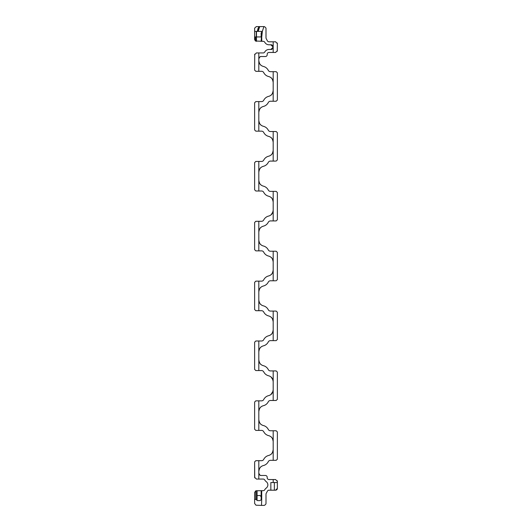<?xml version="1.0" encoding="UTF-8"?>
<svg xmlns="http://www.w3.org/2000/svg" width="532" height="532" viewBox="0 0 532 532"><rect width="100%" height="100%" fill="white"/><g stroke="black" fill="none" stroke-linecap="round" stroke-linejoin="round"><path stroke-width="0.8" d="M261.152 125.22C260.068 124.674 259.29 123.091 258.818 120.478C259.29 123.091 260.068 124.674 261.152 125.22M261.152 107.531C260.068 108.076 259.29 109.659 258.818 112.272C259.29 109.659 260.068 108.076 261.152 107.531M254.735 54.118L254.629 70.111L255.826 71.308L261.584 71.308A2.394 2.394 0 0 1 263.726 72.631A7.481 7.481 0 0 0 268.627 76.535A5.985 5.985 0 0 1 273.182 82.347L273.182 90.553C272.71 93.166 271.932 94.749 270.848 95.295C271.932 94.749 272.71 93.166 273.182 90.553L273.182 101.233L276.175 101.233L277.372 100.036L276.175 101.233M273.182 82.347C272.71 79.734 271.932 78.151 270.848 77.606C271.932 78.151 272.71 79.734 273.182 82.347L273.182 71.667L270.416 71.667A2.394 2.394 0 0 1 268.274 70.344A7.481 7.481 0 0 0 263.373 66.44A5.985 5.985 0 0 1 258.818 60.628C259.29 63.242 260.068 64.824 261.152 65.37C260.068 64.824 259.29 63.242 258.818 60.628L258.818 58.919C259.583 57.044 260.361 56.246 261.152 56.525C260.367 56.239 259.589 57.037 258.818 58.919L258.818 60.628L258.818 58.919A2.394 2.394 0 0 1 261.212 56.525L265.402 56.525A1.796 1.796 0 0 0 267.197 54.73L267.197 54.251A1.796 1.796 0 0 1 268.993 52.455L275.676 52.455M256.324 52.934L263.194 52.934A1.796 1.796 0 0 0 264.776 51.99A4.788 4.788 0 0 1 268.993 49.463L270.848 49.463L273.182 47.129L270.848 44.794C271.619 44.489 272.397 45.267 273.182 47.122C272.411 48.984 271.633 49.762 270.848 49.463A2.334 2.334 0 0 0 273.182 47.129A2.334 2.334 0 0 0 270.848 44.794L268.993 44.794A4.788 4.788 0 0 1 264.776 42.267A1.796 1.796 0 0 0 263.194 41.323L255.407 41.004L254.629 39.528L254.629 36.934L256.284 36.934L256.284 31.388M270.848 137.456C271.932 138.001 272.71 139.584 273.182 142.197L273.182 150.403L273.182 142.197C272.71 139.584 271.932 138.001 270.848 137.456M255.826 161.442L254.629 162.639L255.826 161.442L261.584 161.442A2.394 2.394 0 0 0 263.726 160.119A7.481 7.481 0 0 1 268.627 156.215A5.985 5.985 0 0 0 273.182 150.403C272.71 153.017 271.932 154.599 270.848 155.145C271.932 154.599 272.71 153.017 273.182 150.403L273.182 131.517L276.175 131.517L277.372 132.714L276.175 131.517M273.182 150.403L273.182 161.083L270.416 161.083A2.394 2.394 0 0 0 268.274 162.406A7.481 7.481 0 0 1 263.373 166.31A5.985 5.985 0 0 0 258.818 172.122C259.29 169.509 260.068 167.926 261.152 167.381C260.068 167.926 259.29 169.509 258.818 172.122L258.818 180.328C259.29 182.942 260.068 184.524 261.152 185.07C260.068 184.524 259.29 182.942 258.818 180.328L258.818 172.122L258.818 180.328A5.985 5.985 0 0 0 263.373 186.14A7.481 7.481 0 0 1 268.274 190.044A2.394 2.394 0 0 0 270.416 191.367L276.175 191.367L277.372 192.564L276.175 191.367L275.516 191.367M270.848 197.305C271.932 197.851 272.71 199.434 273.182 202.047L273.182 210.253L273.182 202.047C272.71 199.434 271.932 197.851 270.848 197.305M270.848 214.995C271.932 214.449 272.71 212.867 273.182 210.253L273.182 191.367M255.826 221.292L254.629 222.489L255.826 221.292L261.584 221.292A2.394 2.394 0 0 0 263.726 219.969A7.481 7.481 0 0 1 268.627 216.065A5.985 5.985 0 0 0 273.182 210.253L273.182 220.933L270.416 220.933A2.394 2.394 0 0 0 268.274 222.256A7.481 7.481 0 0 1 263.373 226.16A5.985 5.985 0 0 0 258.818 231.972C259.29 229.358 260.068 227.776 261.152 227.231C260.068 227.776 259.29 229.358 258.818 231.972L258.818 240.178C259.29 242.792 260.068 244.374 261.152 244.92C260.068 244.374 259.29 242.792 258.818 240.178L258.818 231.972L258.818 240.178A5.985 5.985 0 0 0 263.373 245.99A7.481 7.481 0 0 1 268.274 249.894A2.394 2.394 0 0 0 270.416 251.217L276.175 251.217L277.372 252.414L276.175 251.217L275.516 251.217M270.848 257.156C271.932 257.701 272.71 259.284 273.182 261.897L273.182 270.103L273.182 261.897C272.71 259.284 271.932 257.701 270.848 257.156M254.629 295.925L254.629 282.339L255.826 281.142L261.584 281.142A2.394 2.394 0 0 0 263.726 279.819A7.481 7.481 0 0 1 268.627 275.915A5.985 5.985 0 0 0 273.182 270.103C272.71 272.717 271.932 274.299 270.848 274.845C271.932 274.299 272.71 272.717 273.182 270.103L273.182 251.217M273.182 270.103L273.182 280.783L270.416 280.783A2.394 2.394 0 0 0 268.274 282.106A7.481 7.481 0 0 1 263.373 286.01A5.985 5.985 0 0 0 258.818 291.822C259.29 289.209 260.068 287.626 261.152 287.081C260.068 287.626 259.29 289.209 258.818 291.822L258.818 300.028C259.29 302.642 260.068 304.224 261.152 304.77C260.068 304.224 259.29 302.642 258.818 300.028L258.818 291.822L258.818 300.028A5.985 5.985 0 0 0 263.373 305.84A7.481 7.481 0 0 1 268.274 309.744A2.394 2.394 0 0 0 270.416 311.067L276.175 311.067L277.372 312.264L276.175 311.067L275.516 311.067M270.848 317.005C271.932 317.551 272.71 319.134 273.182 321.747L273.182 329.953L273.182 321.747C272.71 319.134 271.932 317.551 270.848 317.005L270.994 317.119M255.826 340.992L254.629 342.189L255.826 340.992L261.584 340.992A2.394 2.394 0 0 0 263.726 339.669A7.481 7.481 0 0 1 268.627 335.765A5.985 5.985 0 0 0 273.182 329.953C272.71 332.567 271.932 334.149 270.848 334.695C271.932 334.149 272.71 332.567 273.182 329.953L273.182 311.067M273.182 329.953L273.182 340.633L270.416 340.633A2.394 2.394 0 0 0 268.274 341.956A7.481 7.481 0 0 1 263.373 345.86A5.985 5.985 0 0 0 258.818 351.672C259.29 349.058 260.068 347.476 261.152 346.931C260.068 347.476 259.29 349.058 258.818 351.672L258.818 359.878C259.29 362.492 260.068 364.074 261.152 364.62C260.068 364.074 259.29 362.492 258.818 359.878A5.985 5.985 0 0 0 263.373 365.69A7.481 7.481 0 0 1 268.274 369.594A2.394 2.394 0 0 0 270.416 370.917L276.175 370.917L277.372 372.114L276.175 370.917L275.516 370.917M270.848 376.856C271.932 377.401 272.71 378.983 273.182 381.597L273.182 370.917M272.956 391.432L270.848 394.544C271.932 393.999 272.71 392.417 273.182 389.803L273.182 381.597A5.985 5.985 0 0 0 268.627 375.785A7.481 7.481 0 0 1 263.726 371.881A2.394 2.394 0 0 0 261.584 370.558L255.826 370.558L254.629 369.361L255.826 370.558L256.484 370.558M256.484 400.842L255.826 400.842L254.629 402.039L255.826 400.842L261.584 400.842A2.394 2.394 0 0 0 263.726 399.519A7.481 7.481 0 0 1 268.627 395.615A5.985 5.985 0 0 0 273.182 389.803L273.182 400.483L270.416 400.483A2.394 2.394 0 0 0 268.274 401.806A7.481 7.481 0 0 1 263.373 405.71A5.985 5.985 0 0 0 258.818 411.522C259.29 408.909 260.068 407.326 261.152 406.781C260.068 407.326 259.29 408.909 258.818 411.522L258.818 419.728C259.29 422.342 260.068 423.924 261.152 424.469C260.068 423.924 259.29 422.342 258.818 419.728L258.818 411.522L258.818 419.728A5.985 5.985 0 0 0 263.373 425.54A7.481 7.481 0 0 1 268.274 429.444A2.394 2.394 0 0 0 270.416 430.767L276.175 430.767L277.372 431.964L276.175 430.767M270.848 436.706C271.932 437.251 272.71 438.834 273.182 441.447L273.182 449.653L273.182 441.447C272.71 438.834 271.932 437.251 270.848 436.706M261.711 499.415L261.511 505.4L255.972 505.201L254.629 503.458L254.629 499.415L256.484 499.415L256.763 500.18L257.681 500.612L259.955 500.612L261.711 499.415L261.711 490.677L263.194 490.677A1.796 1.796 0 0 0 264.776 489.733A4.788 4.788 0 0 1 266.2 488.103A3.983 3.983 0 0 0 266.2 481.64A4.788 4.788 0 0 1 264.776 480.01A1.796 1.796 0 0 0 263.194 479.066L256.424 479.066L254.629 477.271L254.629 461.889L255.826 460.692L261.584 460.692A2.394 2.394 0 0 0 263.726 459.369A7.481 7.481 0 0 1 268.627 455.465A5.985 5.985 0 0 0 273.182 449.653C272.71 452.267 271.932 453.849 270.848 454.394C271.932 453.849 272.71 452.267 273.182 449.653L273.182 430.767M260.826 475.442L261.152 475.475C260.367 475.761 259.589 474.963 258.818 473.081A2.394 2.394 0 0 0 261.212 475.475L265.402 475.475A1.796 1.796 0 0 1 267.197 477.271L267.197 477.749A1.796 1.796 0 0 0 268.993 479.545L275.576 479.545L277.372 481.34L277.372 488.403C277.258 489.487 276.66 490.085 275.576 490.198L268.993 490.198A1.796 1.796 0 0 0 267.41 491.142L266.213 493.377A1.796 1.796 0 0 0 266 494.228L266 503.458A1.197 1.197 0 0 1 265.741 504.203A4.788 4.788 0 0 1 264.657 505.201A1.197 1.197 0 0 1 263.992 505.4L261.511 505.4M273.182 449.653L273.182 460.333L270.416 460.333A2.394 2.394 0 0 0 268.274 461.656A7.481 7.481 0 0 1 263.373 465.56A5.985 5.985 0 0 0 258.818 471.372C259.29 468.759 260.068 467.176 261.152 466.631C260.068 467.176 259.29 468.759 258.818 471.372L258.818 479.066M277.372 482.537L270.848 482.537L270.848 490.198M254.735 477.882L254.629 461.889L255.826 460.692M277.372 488.403L275.576 490.198M277.265 480.728L277.372 481.34M258.898 473.699L259.51 474.763M259.736 474.963L260.441 475.349M257.062 495.638L259.955 495.465L261.152 496.662M261.711 490.677L255.772 490.797L254.629 492.472L254.629 499.415M257.062 500.439L257.062 490.677M261.152 499.415L261.152 490.677M277.372 459.136L276.175 460.333L277.372 459.136L277.372 431.964M273.182 460.333L276.175 460.333M254.629 402.039L254.629 429.211L255.826 430.408L261.584 430.408A2.394 2.394 0 0 1 263.726 431.731A7.481 7.481 0 0 0 268.627 435.635A5.985 5.985 0 0 1 273.182 441.447M255.826 430.408L254.629 429.211M277.372 399.286L276.175 400.483L277.372 399.286L277.372 372.114M273.182 400.483L276.175 400.483M272.956 379.968L271.154 377.108M254.629 342.189L254.629 369.361M277.372 339.436L276.175 340.633L277.372 339.436L277.372 312.264M273.182 340.633L276.175 340.633M255.826 281.142L254.629 282.339L254.629 309.511L255.826 310.708L261.584 310.708A2.394 2.394 0 0 1 263.726 312.031A7.481 7.481 0 0 0 268.627 315.935A5.985 5.985 0 0 1 273.182 321.747M256.484 310.708L255.826 310.708L254.629 309.511M277.372 279.586L276.175 280.783L277.372 279.586L277.372 252.414M273.182 280.783L275.516 280.783M254.629 222.489L254.629 249.661L255.826 250.858L261.584 250.858A2.394 2.394 0 0 1 263.726 252.181A7.481 7.481 0 0 0 268.627 256.085A5.985 5.985 0 0 1 273.182 261.897M255.826 250.858L254.629 249.661M277.372 206.15L277.372 192.564L277.372 219.736L276.175 220.933L277.372 219.736M272.956 211.882L271.154 214.742M273.182 220.933L276.175 220.933M254.629 162.639L254.629 189.811L255.826 191.008L261.584 191.008A2.394 2.394 0 0 1 263.726 192.331A7.481 7.481 0 0 0 268.627 196.235A5.985 5.985 0 0 1 273.182 202.047M255.826 191.008L254.629 189.811M277.372 159.886L276.175 161.083L277.372 159.886L277.372 132.714M273.182 161.083L275.516 161.083M256.484 36.934L261.751 36.934L262.349 31.388L263.892 26.6L264.324 26.6A4.788 4.788 0 0 1 266 28.156L266 37.772A1.796 1.796 0 0 0 266.213 38.623L267.41 40.858A1.796 1.796 0 0 0 268.993 41.802L273.182 41.802L273.182 52.455M256.424 52.934L254.629 54.73M275.676 41.802L273.182 41.802M275.576 41.802L277.372 43.597L277.265 42.999M277.372 43.597L277.265 51.271M275.576 52.455L277.372 50.66M256.484 71.308L255.826 71.308L254.629 70.111M259.004 26.6L256.304 26.6L254.629 28.156L254.629 31.388L257.355 31.388L257.96 28.582L259.004 26.6L259.716 26.6L258.16 31.388L262.349 31.388M263.892 26.6L259.716 26.6M257.355 31.388L258.16 31.381C258.067 30.158 258.545 28.608 259.609 26.753M261.152 32.864L261.152 36.934L261.152 32.864M259.922 31.388L257.9 31.388M254.629 31.388L254.629 36.934M261.152 36.934L261.751 31.388L261.152 41.323M277.372 72.864L276.175 71.667L277.372 72.864L277.372 100.036M273.182 71.667L276.175 71.667M273.182 142.197A5.985 5.985 0 0 0 268.627 136.385A7.481 7.481 0 0 1 263.726 132.481A2.394 2.394 0 0 0 261.584 131.158L255.826 131.158L254.629 129.961L254.629 102.789L255.826 101.592L261.584 101.592A2.394 2.394 0 0 0 263.726 100.269A7.481 7.481 0 0 1 268.627 96.365A5.985 5.985 0 0 0 273.182 90.553M273.182 101.233L270.416 101.233A2.394 2.394 0 0 0 268.274 102.556A7.481 7.481 0 0 1 263.373 106.46A5.985 5.985 0 0 0 258.818 112.272L258.818 120.478A5.985 5.985 0 0 0 263.373 126.29A7.481 7.481 0 0 1 268.274 130.194A2.394 2.394 0 0 0 270.416 131.517L273.182 131.517M255.826 131.158L254.629 129.961L254.629 102.789L255.826 101.592L256.484 101.592M256.484 31.388L256.484 41.323M273.182 482.537L273.182 479.545M258.818 460.692L258.818 471.372M274.352 482.537L274.352 490.198M255.772 499.415L255.772 490.797M256.77 500.18L256.77 490.677M256.963 500.373L256.963 490.677M261.305 499.415L261.305 490.677M258.818 430.408L258.818 419.728M258.818 400.842L258.818 411.522M258.818 370.558L258.818 359.878M258.818 340.992L258.818 351.672M258.818 310.708L258.818 300.028M258.818 281.142L258.818 291.822M258.818 250.858L258.818 240.178M258.818 221.292L258.818 231.972M258.818 191.008L258.818 180.328M258.818 161.442L258.818 172.122M258.818 52.934L258.818 58.919M261.751 36.934L261.751 41.323M258.818 71.308L258.818 60.628M256.284 41.316L256.338 36.934L256.338 41.323M255.407 36.934L255.407 41.004M258.818 101.592L258.818 112.272M258.818 131.158L258.818 120.478M256.338 31.388L256.338 36.934"/></g></svg>
